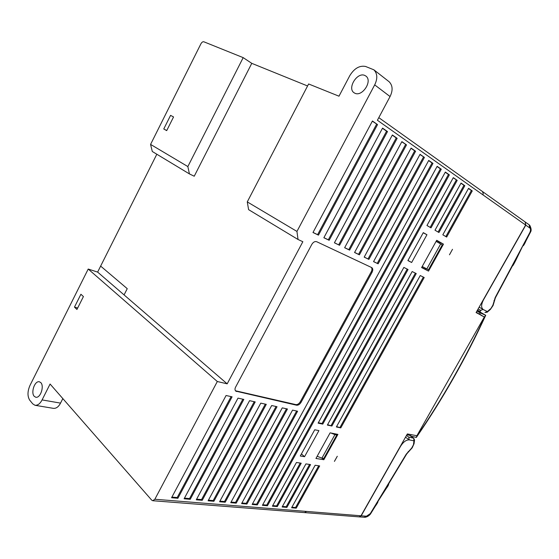 <?xml version="1.0" encoding="UTF-8"?>
<svg xmlns="http://www.w3.org/2000/svg" width="559" height="559" viewBox="0 0 559 559"><rect width="100%" height="100%" fill="white"/><g stroke="black" fill="none" stroke-linecap="round" stroke-linejoin="round"><path stroke-width="0.84" d="M389.022 81.67L389.169 81.775C392.732 85.499 393.033 90.418 390.056 96.553L377.402 120.255L482.864 194.811L483.249 193.714L482.459 191.52L525.201 221.979L525.635 225.046L476.079 312.565L484.367 316.911L416.895 435.727L407.35 433.938L360.995 515.789L359.13 516.879L304.76 512.617M390.056 96.553L374.691 84.884L296.948 231.426L298.031 239.49L302.845 241.712L227.185 383.837L97.629 272.093L88.21 269.047L217.318 381.517L154.85 499.257L152.74 500.717L151.706 500.137L50.086 384.033L42.086 399.916L60.54 403.116L62.832 398.595M74.473 307.108L76.939 309.476L83.417 296.57L80.915 294.258L74.473 307.108L77.68 308.002M88.21 269.047L29.948 385.486C27.426 391.419 27.356 396.324 29.732 400.195L32.736 403.85L35 405.289C37.767 405.464 40.129 403.675 42.086 399.916M34.134 396.226C30.717 392.467 34.721 380.518 39.416 381.783L40.912 382.719C44.385 386.36 40.423 398.448 35.713 397.225L34.134 396.226M449.464 254.799L452.497 249.307L449.464 254.799M227.185 383.837L217.318 381.517M334.429 461.392L337.287 456.263L334.415 461.378M171.564 497.741L226.074 395.506L232.083 396.827L177.888 498.272L171.564 497.741M184.107 498.789L237.994 398.127L243.822 399.412L190.242 499.306L184.107 498.789M255.218 401.914L202.239 500.305L196.286 499.809L249.566 400.67L255.218 401.914M208.102 500.794L260.787 403.137L266.28 404.346L213.887 501.276L208.102 500.794M277.019 406.707L225.207 502.227L219.582 501.758L271.688 405.534L277.019 406.707M287.459 408.999L236.205 503.149L230.741 502.688L282.274 407.86L287.459 408.999M297.598 411.228L246.903 504.043L241.593 503.596L292.567 410.117L297.598 411.228M296.654 405.226L235.716 391.111C234.808 390.098 234.773 388.757 235.612 387.094L311.824 244.374C313.271 242.082 314.885 241.188 316.66 241.705L371.833 267.642C373 268.586 373.084 270.13 372.07 272.268L301.042 402.354C299.75 404.388 298.289 405.345 296.654 405.226L295.907 404.618L235.388 390.741M312.984 232.509L372.434 121.01L377.535 124.58L318.462 235.143L312.984 232.509M387.499 131.561L329.174 240.293L323.864 237.743L382.559 128.102L387.499 131.561L386.576 131.169L328.322 239.797L323.899 237.673M334.408 242.809L392.369 134.971L397.163 138.325L339.558 245.289L334.408 242.809M344.637 247.728L401.879 141.63L406.519 144.879L349.634 250.132L344.637 247.728M354.56 252.5L411.096 148.086L415.603 151.237L359.409 254.827L354.56 252.5M428.725 160.426L432.973 163.396L378.122 263.82L373.545 261.619L428.725 160.426M424.421 157.407L368.898 259.39L364.189 257.126L420.047 154.347L424.421 157.407L419.949 154.522M257.308 504.91L252.144 504.477L437.159 166.33L441.282 169.216L257.308 504.91L256.623 504.232L252.465 503.883M267.433 505.755L262.409 505.336L445.348 172.06L449.352 174.869L267.433 505.755L266.748 505.084L262.73 504.749M426.957 225.494L453.307 177.643L457.199 180.368L431.003 227.869L426.957 225.494M446.655 237.051L442.826 234.801L468.568 188.327L472.257 190.912L446.655 237.051M319.678 465.926L296.242 508.166L291.595 507.775L315.15 465.256L319.678 465.926M272.394 506.174L296.445 462.496L301.217 463.201L277.292 506.58L272.394 506.174M322.774 424.113L318.12 423.142L403.864 267.426L408.042 269.501L322.774 424.113L322.04 423.519L407.19 269.075M464.829 185.714L438.941 232.523L435 230.21L461.042 183.059L464.829 185.714L463.949 185.322L438.109 232.041M327.364 425.078L412.172 271.541L416.238 273.561L331.899 426.021L327.364 425.078M305.92 463.9L310.566 464.585L286.893 507.383L282.12 506.985L305.92 463.9M424.211 277.509L340.787 427.88L336.371 426.957L420.249 275.545L424.211 277.509M337.909 434.385L323.85 459.722L315.94 458.478L330.124 432.841L337.909 434.385M300.274 456.011L314.724 429.787L318.93 430.619L304.55 456.682L300.274 456.011M426.957 234.731L411.641 262.492L407.895 260.585L423.289 232.642L426.957 234.731L423.198 232.803M421.605 267.572L436.705 240.293L443.469 244.157L428.522 271.101L421.605 267.572M296.948 231.426L247.274 201.897L308.617 83.969L338.985 96.197L349.815 75.605C354.308 68.352 359.57 65.305 365.6 66.472L373.88 69.819C377.458 73.571 377.73 78.588 374.691 84.884M298.031 239.49L248.608 209.653L247.274 201.897M243.186 57.633L187.845 166.568L150.574 144.411L200.947 43.749C201.834 42.225 202.784 41.569 203.811 41.778L243.186 57.633L251.774 63.342L307.576 85.974M173.549 116.971L170.579 115.371L163.759 128.975L166.75 130.52M187.845 166.568L189.438 173.919L194.232 176.225L251.774 63.342M150.574 144.411L152.293 151.496L189.438 173.919M170.579 115.371L173.556 116.957L166.701 130.617L163.759 128.975M355.119 93.346L353.98 92.717C347.146 88.266 357.033 72.062 364.622 75.353L365.956 76.094C372.755 81.076 362.393 96.686 355.119 93.346M304.55 456.682L301.413 453.95M322.005 458.149L323.85 459.722M407.965 260.459L411.641 262.492M443.469 244.157L440.101 242.417L439.591 243.333M425.734 268.341L425.217 269.27L428.522 271.101M425.266 269.179L421.717 267.37M436.558 240.559L440.031 242.536M156.82 154.228L97.629 272.093M35.217 405.324L53.468 408.363C56.256 408.552 58.611 406.798 60.54 403.116M304.599 512.61L306.57 511.422L154.85 499.257M371.33 267.405C372.182 268.502 372.147 269.962 371.239 271.772L300.295 401.753C299.002 403.787 297.542 404.737 295.907 404.618M339.558 245.289L334.443 242.746M401.774 141.811L406.519 144.879M177.888 498.272L177.21 497.524L171.92 497.084M329.174 240.293L328.322 239.797M415.603 151.237L414.687 150.846L358.564 254.338L359.409 254.827M377.535 124.58L372.329 121.205M313.019 232.439L317.61 234.647L376.605 124.196M317.61 234.647L318.462 235.143M213.887 501.276L213.203 500.564L208.444 500.165M231.105 396.617L177.21 497.524M202.239 500.305L201.554 499.585L196.628 499.166M386.576 131.169L382.454 128.29M184.456 498.139L189.564 498.572L242.851 399.196M219.925 501.137L224.522 501.521L276.055 406.491M397.163 138.325L396.233 137.933L338.712 244.793M224.522 501.521L225.207 502.227M396.233 137.933L392.264 135.159M254.247 401.697L201.554 499.585M265.308 404.129L213.203 500.564M190.242 499.306L189.564 498.572M405.603 144.488L348.788 249.642L349.634 250.132M348.788 249.642L344.672 247.658M354.595 252.43L358.564 254.338M414.687 150.846L410.998 148.268M231.077 502.073L235.521 502.45L286.494 408.783M235.521 502.45L236.205 503.149M241.921 502.988L246.219 503.352L296.64 411.012M246.219 503.352L246.903 504.043M368.898 259.39L364.223 257.056M368.06 258.901L423.505 157.016M378.122 263.82L373.58 261.556M377.283 263.338L432.065 163.004L428.634 160.601M432.973 163.396L432.065 163.004M441.282 169.216L440.38 168.825L256.623 504.232M440.38 168.825L437.061 166.498M449.352 174.869L448.458 174.478L266.748 505.084M448.458 174.478L445.257 172.235M309.595 464.438L286.208 506.733L286.893 507.383M340.787 427.88L336.588 426.573M445.837 236.569L471.377 190.521L468.477 188.495M296.242 508.166L295.557 507.523L291.91 507.209M295.557 507.523L318.707 465.787M453.216 177.804L457.199 180.368M423.366 277.089L340.054 427.3M272.715 505.588L276.607 505.923L300.239 463.055M430.171 227.38L456.312 179.977M331.899 426.021L327.581 424.679M286.208 506.733L282.442 506.412M415.386 273.134L331.166 425.434M471.377 190.521L472.257 190.912M277.292 506.58L276.607 505.923M460.951 183.226L463.949 185.322M318.337 422.744L322.04 423.519M378.792 117.649L482.417 191.492M477.428 310.182L480.146 311.496L480.726 310.399M480.88 314.857L476.212 312.327M436.083 241.411L440.681 243.927L426.824 268.921L428.467 269.759L442.295 244.842L440.681 243.927M426.824 268.921L422.206 266.482M335.435 433.896L336.798 435L323.794 458.436L321.907 458.135L334.939 434.636L330.893 432.994M317.149 456.284L321.907 458.135M336.798 435L334.939 434.636M525.264 222.028L525.781 225.151L483.444 299.917C481.166 304.508 481.047 307.66 483.095 309.379L480.691 310.385L478.134 308.938M487.224 312.202L490.397 309.406L492.919 305.102L495.211 297.521L529.953 232.313C530.743 230.273 530.722 228.855 529.89 228.058L525.781 225.151M529.89 228.058L529.778 225.361L529.198 224.83L529.632 227.869M409.384 435.265L406.903 434.72M406.491 435.447L408.769 437.152L409.174 439.905L405.52 437.159M409.174 439.905C406.232 439.793 403.381 441.883 400.628 446.159L361.191 515.803L359.276 516.886M361.191 515.803L366.438 516.223L370.254 513.665L406.232 454.174L411.683 448.059L414.058 443.678L414.533 440.073M359.423 516.9L364.901 517.292L366.438 516.223M479.454 314.172L480.181 312.879L485.729 315.29L477.274 310.455M476.939 311.042L480.181 312.879M485.729 315.297C465.975 358.109 442.854 398.819 416.357 437.417L410.376 436.006L407.707 434.022M410.376 436.006L411.082 434.769M481.187 315.395L484.367 316.911M100.641 266.098L127.249 288.668L124.077 294.907M371.239 271.772L372.07 272.268M300.295 401.753L301.042 402.354M236.576 391.538L235.828 390.895M482.864 194.811L525.635 225.046M360.995 515.789L306.57 511.422M483.137 309.476L487.392 311.559L490.516 308.834M487.427 311.552L487.168 312.243L484.953 312.453L487.392 311.559M529.953 232.313L530.589 231.95C531.518 230.539 531.253 228.345 529.792 225.347M530.589 231.95L526.068 240.663L525.593 240.552M515.167 260.103L515.838 260.242C513.693 264.498 512.554 266.384 512.421 265.909L495.365 297.863L493.08 305.5L490.439 309.365M493.988 300.553L494.47 300.756M492.919 305.102L493.073 305.5M413.513 444.342L413.953 440.855L409.202 439.842M408.769 437.152L413.513 438.179L410.711 436.09M413.953 440.855L413.723 438.27L414.533 439.996L413.967 440.883M366.103 516.202L364.244 517.25M364.901 517.292C367.004 517.026 368.849 515.957 370.435 514.084L370.254 513.665M374.74 506.293L375.208 506.377L370.435 514.084M408.727 451.63L406.707 453.943L388.924 483.395C388.281 484.38 389.532 484.101 386.059 488.783L385.424 488.615M406.707 453.936L406.232 454.174M414.044 443.748L412.207 447.801L408.755 451.609L408.203 451.56M412.2 447.794L411.683 448.059M485.464 315.199C465.689 358.053 442.546 398.798 416.036 437.431M389.169 81.775L373.88 69.819M304.613 512.61L152.859 500.724M483.025 309.337L479.14 307.157M525.348 222.084L529.191 224.823M526.068 240.663C523.483 246.701 522.609 246.135 522.847 245.729L515.838 260.242M413.723 438.277L410.837 436.125M386.045 488.797L377.926 501.409M377.94 501.402C378.163 501.87 377.248 503.533 375.208 506.377"/></g></svg>
